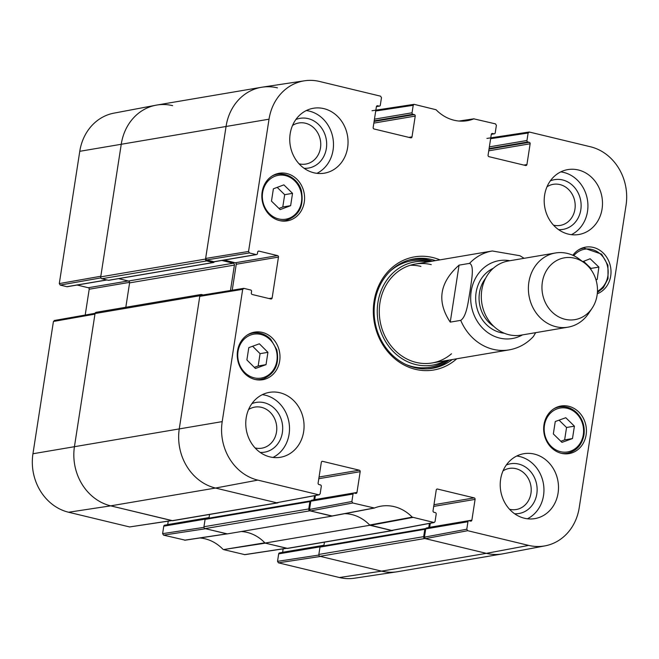 <?xml version="1.0" encoding="UTF-8"?>
<svg xmlns="http://www.w3.org/2000/svg" width="659" height="659" viewBox="0 0 659 659"><rect width="100%" height="100%" fill="white"/><g stroke="black" fill="none" stroke-linecap="round" stroke-linejoin="round"><path stroke-width="0.99" d="M200.97 294.515L96.156 312.308A1.565 1.384 80.4 0 0 95.044 313.527L74.475 446.415A50.158 44.252 80.4 0 0 110.687 505.848L172.246 520.684A1.565 1.384 80.4 0 0 172.74 520.701L277.563 502.908A1.565 1.384 -99.6 0 1 277.06 502.891L215.501 488.047A50.158 44.252 -99.6 0 1 179.297 428.622L199.866 295.734A1.565 1.384 -99.6 0 1 201.473 294.532L203.211 294.952M125.82 307.275L129.592 282.876A1.565 1.384 80.4 0 0 128.464 281.022L118.595 278.642M108.999 280.207A0.939 0.832 -99.6 0 1 108.422 280.306L101.857 278.724L206.671 260.931A1.565 1.384 -99.6 0 1 205.542 259.069L226.111 126.182A50.158 44.252 -99.6 0 1 261.491 87.285A50.158 44.252 -99.6 0 1 277.455 87.861M261.491 87.285L156.677 105.078A50.158 44.252 80.4 0 0 121.297 143.975L100.72 276.871A1.565 1.384 80.4 0 0 101.857 278.724M424.445 537.151L425.722 528.905L467.939 521.739L466.786 529.21L424.445 537.151L425.352 538.642L486.358 553.346L381.545 571.139A50.158 44.252 80.4 0 0 397.509 571.715L502.323 553.922A50.158 44.252 -99.6 0 1 486.358 553.346L424.8 538.51A1.565 1.384 -99.6 0 1 423.671 536.648L318.857 554.441A1.565 1.384 80.4 0 0 319.986 556.303L381.545 571.139L320.529 556.435L278.436 562.827L339.443 577.531A49.367 43.552 80.4 0 0 354.451 578.215L396.792 571.831A50.158 44.252 -99.6 0 1 381.545 571.139L339.443 577.531M318.857 554.441L319.986 547.11A0.939 0.832 -99.6 0 1 320.949 546.393M323.874 545.833L324.442 542.159M287.151 548.387A1.565 1.384 80.4 0 0 287.654 548.403L392.467 530.61A1.565 1.384 -99.6 0 1 391.973 530.594L369.888 525.264L265.066 543.065L287.151 548.387L391.973 530.594M265.066 543.065A40.759 35.948 80.4 0 0 241.301 531.525A40.759 35.948 80.4 0 1 264.836 542.818L223.483 549.581L244.893 554.664L286.797 548.296M205.073 528.6L227.157 533.922L331.979 516.129L309.895 510.807A1.565 1.384 -99.6 0 1 308.758 508.946L203.944 526.739A1.565 1.384 80.4 0 0 205.073 528.6L309.895 510.807M203.944 526.739L205.081 519.407A0.939 0.832 -99.6 0 1 206.045 518.691M208.969 518.131L209.537 514.457M206.671 260.931L213.236 262.513A0.939 0.832 80.4 0 0 214.2 261.796L214.208 261.755M221.844 260.47L233.278 263.221A1.565 1.384 -99.6 0 1 234.415 265.083L230.477 290.504M278.279 502.52A1.565 1.384 -99.6 0 1 277.563 502.908M314.5 495.725L313.857 499.868M310.891 500.906L310.859 500.898A0.939 0.832 80.4 0 0 309.895 501.614L308.758 508.946M436.752 489.184L437.527 489.052A1.252 1.104 80.4 0 0 436.242 490.016L433.029 510.783A1.252 1.104 80.4 0 0 433.927 512.274L435.302 512.603A1.252 1.104 -99.6 0 1 436.2 514.086L435.047 521.566L434.182 522.529L412.196 517.134L369.658 525.025A40.759 35.948 -99.6 0 0 344.682 513.674A40.759 35.948 -99.6 0 1 369.888 525.264M393.184 530.223A1.565 1.384 -99.6 0 1 392.467 530.61M429.413 523.427L428.77 527.562M425.805 528.609L425.772 528.6A0.939 0.832 80.4 0 0 424.808 529.317L423.671 536.648M450.245 322.136C436.571 301.509 439.512 282.505 459.068 265.149L469.546 263.369C474.744 265.437 471.292 281.434 470.048 291.031C468.31 300.71 466.852 316.369 460.723 320.356L450.245 322.136L459.068 265.149M460.723 320.356A50.158 44.252 -99.6 0 0 509.102 349.888C518.584 348.191 526.689 343.726 533.411 336.494L535.676 332.655M597.07 295.314A31.352 27.653 -99.6 0 1 592.136 308.181A31.352 27.653 -99.6 0 1 553.873 313.626A31.352 27.653 -99.6 0 1 546.542 270.437A31.352 27.653 -99.6 0 1 584.459 262.949A31.352 27.653 -99.6 0 1 597.07 295.314M592.136 308.181L588.619 313.429A37.621 33.189 -99.6 0 1 568.009 327.169A37.621 33.189 -99.6 0 1 528.988 295.636A37.621 33.189 -99.6 0 1 555.413 252.99A37.621 33.189 -99.6 0 1 579.401 259.16L584.459 262.949M568.009 327.169L520.907 335.167A37.621 33.189 -99.6 0 1 481.894 303.626A37.621 33.189 -99.6 0 1 508.32 260.989L555.413 252.99M199.932 537.958A41.55 36.649 -99.6 0 1 222.94 549.26M203.96 527.357L162.616 533.642L163.523 535.124L185.146 540.149M162.616 533.642L163.778 526.162L205.163 519.135M165.055 525.207A1.252 1.104 80.4 0 0 163.778 526.162M209.051 517.562L167.707 524.58A1.252 1.104 -99.6 0 1 167.691 524.679M167.707 524.58L168.243 521.154M54.713 320.513L53.428 321.468L32.95 453.746A49.367 43.552 80.4 0 0 68.585 512.241L129.601 526.945L171.884 520.602M85.209 315.043L89.204 289.219L129.592 282.357M128.2 280.956L88.298 287.728A1.252 1.104 -99.6 0 1 89.204 289.219M88.298 287.728L77.119 285.034M106.799 279.918L66.889 286.69A1.252 1.104 80.4 0 0 67.292 286.706L106.997 279.96M66.889 286.69L60.2 285.075L100.876 277.892M59.294 283.592L100.819 276.253L121.297 143.975A50.158 44.252 -99.6 0 1 155.961 105.209L113.892 113.15A49.367 43.552 80.4 0 0 79.772 151.315L59.294 283.592L60.2 285.075M318.865 555.059L277.53 561.344L278.436 562.827M277.53 561.344L278.683 553.865L320.068 546.838M279.968 552.909A1.252 1.104 80.4 0 0 278.683 553.865M323.964 545.257L282.62 552.283A1.252 1.104 -99.6 0 1 282.604 552.382M282.62 552.283L283.148 548.856M286.986 548.272L265.379 543.14L223.483 549.581M323.116 545.965L322.185 545.743A1.252 1.104 -99.6 0 0 321.79 545.726L279.573 552.893M321.024 546.319A1.252 1.104 -99.6 0 1 321.79 545.726M155.961 105.209A50.158 44.252 -99.6 0 1 172.642 105.654M172.081 520.569L110.687 505.848A50.158 44.252 -99.6 0 1 74.475 446.415L94.954 314.137L53.428 321.468M208.203 518.262L207.28 518.04A1.252 1.104 -99.6 0 0 206.877 518.023L164.659 525.19M206.11 518.617A1.252 1.104 -99.6 0 1 206.877 518.023M184.932 540.215L227.223 533.864L205.624 528.732L163.523 535.124M375.721 111.009L413.209 105.308L414.107 104.336L436.06 109.74A41.55 36.649 80.4 0 0 466.671 120.795A41.55 36.649 80.4 0 0 473.854 118.851L495.477 123.876L496.384 125.358L495.222 132.838A1.252 1.104 -99.6 0 1 493.945 133.793L491.334 134.238M413.209 105.308L412.048 112.788L374.452 119.172M374.188 120.852L412.954 114.271A1.252 1.104 -99.6 0 1 412.048 112.788M412.954 114.271L414.322 114.6L374.106 121.429M373.842 123.109L415.228 116.083A1.252 1.104 80.4 0 0 414.322 114.6M415.228 116.083L412.015 136.858L408.926 137.385M376.89 105.893L377.665 105.761A1.252 1.104 80.4 0 0 376.38 106.717L373.167 127.492A1.252 1.104 80.4 0 0 374.073 128.983L410.73 137.822A1.252 1.104 80.4 0 0 412.015 136.858M377.665 105.761L379.032 106.091L376.421 106.536M249.456 252.949L256.145 254.563L213.928 261.73L206.539 259.951L249.456 252.949L248.55 251.458L269.029 119.188A49.367 43.552 -99.6 0 1 304.549 80.785A49.367 43.552 -99.6 0 1 319.557 81.469L380.564 96.173L381.47 97.656L380.317 105.135A1.252 1.104 -99.6 0 1 379.032 106.091M258.18 251.252L258.954 251.12A1.252 1.104 80.4 0 0 257.669 252.076L257.43 253.6A1.252 1.104 -99.6 0 1 256.145 254.563M258.954 251.12L277.554 255.601L235.337 262.768A1.252 1.104 -99.6 0 1 236.243 264.259L278.46 257.084A1.252 1.104 80.4 0 0 277.554 255.601M278.46 257.084L272.126 298.025L269.037 298.552M321.847 461.481L322.613 461.349A1.252 1.104 80.4 0 0 321.328 462.313L318.116 483.08A1.252 1.104 80.4 0 0 319.022 484.571L320.389 484.9A1.252 1.104 -99.6 0 1 321.295 486.383L320.134 493.863L318.857 494.818L257.842 480.114A49.367 43.552 -99.6 0 1 222.207 421.62L242.685 289.342L243.97 288.387L250.659 290.001A1.252 1.104 -99.6 0 1 251.565 291.484L251.334 293.008A1.252 1.104 80.4 0 0 252.232 294.499L270.841 298.98A1.252 1.104 80.4 0 0 272.126 298.025M322.613 461.349L359.279 470.188L319.055 477.017M318.791 478.706L360.185 471.679A1.252 1.104 80.4 0 0 359.279 470.188M360.185 471.679L356.964 492.446L314.747 499.621A1.252 1.104 -99.6 0 1 314.73 499.72M353.035 494.036L351.873 501.507L309.532 509.448L310.809 501.202L353.035 494.036A1.252 1.104 -99.6 0 1 354.311 493.08L355.679 493.41A1.252 1.104 80.4 0 0 356.964 492.446M412.196 517.134A41.55 36.649 80.4 0 0 380.408 506.277A41.55 36.649 80.4 0 0 374.403 508.023L352.779 502.998L351.873 501.507M437.527 489.052L474.183 497.891L433.968 504.72M433.704 506.4L475.09 499.382A1.252 1.104 80.4 0 0 474.183 497.891M475.09 499.382L471.877 520.149L429.66 527.315A1.252 1.104 -99.6 0 1 429.635 527.414M467.939 521.739A1.252 1.104 -99.6 0 1 469.224 520.783L470.592 521.112A1.252 1.104 80.4 0 0 471.877 520.149M490.625 138.703L528.123 133.011L529.399 132.055L590.415 146.759A49.367 43.552 -99.6 0 1 626.05 205.254L579.228 507.685A49.367 43.552 -99.6 0 1 545.108 545.85A49.367 43.552 -99.6 0 1 528.699 545.405L467.692 530.701L466.786 529.21M528.123 133.011L526.961 140.491L489.365 146.866M489.102 148.555L527.867 141.973A1.252 1.104 -99.6 0 1 526.961 140.491M527.867 141.973L529.235 142.303L489.011 149.132M488.756 150.812L530.141 143.786A1.252 1.104 80.4 0 0 529.235 142.303M530.141 143.786L526.928 164.561L523.839 165.088M491.803 133.596L492.57 133.464A1.252 1.104 80.4 0 0 491.293 134.42L488.072 155.195A1.252 1.104 80.4 0 0 488.978 156.677L525.643 165.516A1.252 1.104 80.4 0 0 526.928 164.561M492.57 133.464L493.945 133.793M543.98 424.717A24.136 21.294 -99.6 0 1 561.007 406.002A24.136 21.294 -99.6 0 1 586.04 426.233A24.136 21.294 -99.6 0 1 569.088 453.598A24.136 21.294 -99.6 0 1 543.98 424.717M237.553 350.852A24.136 21.294 -99.6 0 1 254.58 332.128A24.136 21.294 -99.6 0 1 279.614 352.367A24.136 21.294 -99.6 0 1 262.661 379.724A24.136 21.294 -99.6 0 1 237.553 350.852M262.142 191.991A24.136 21.294 -99.6 0 1 279.169 173.276A24.136 21.294 -99.6 0 1 304.203 193.507A24.136 21.294 -99.6 0 1 287.25 220.872A24.136 21.294 -99.6 0 1 262.142 191.991M572.844 255.28A24.136 21.294 -99.6 0 1 585.596 247.141A24.136 21.294 -99.6 0 1 610.201 265.313A24.136 21.294 -99.6 0 1 597.276 293.757M500.634 479.233A32.917 29.037 -99.6 0 1 523.847 453.705A32.917 29.037 -99.6 0 1 557.984 481.301A32.917 29.037 -99.6 0 1 534.869 518.608A32.917 29.037 -99.6 0 1 500.634 479.233M246.186 417.897A32.917 29.037 -99.6 0 1 269.407 392.369A32.917 29.037 -99.6 0 1 303.544 419.956A32.917 29.037 -99.6 0 1 280.421 457.272A32.917 29.037 -99.6 0 1 246.186 417.897M290.166 133.785A32.917 29.037 -99.6 0 1 313.387 108.257A32.917 29.037 -99.6 0 1 347.524 135.853A32.917 29.037 -99.6 0 1 324.409 173.169A32.917 29.037 -99.6 0 1 290.166 133.785M544.614 195.13A32.917 29.037 -99.6 0 1 567.827 169.602A32.917 29.037 -99.6 0 1 601.972 197.189A32.917 29.037 -99.6 0 1 578.849 234.505A32.917 29.037 -99.6 0 1 544.614 195.13M439.948 259.868A57.374 50.611 80.4 0 0 374.23 321.905A57.374 50.611 80.4 0 0 456.736 358.776M503.006 470.897A20.841 18.386 -99.6 0 1 523.073 472.239A20.841 18.386 -99.6 0 1 530.948 493.36A20.841 18.386 -99.6 0 1 509.522 509.259M546.986 186.794A20.841 18.386 -99.6 0 1 567.053 188.136A20.841 18.386 -99.6 0 1 574.928 209.257A20.841 18.386 -99.6 0 1 553.502 225.156M292.547 125.457A20.841 18.386 -99.6 0 1 312.605 126.792A20.841 18.386 -99.6 0 1 320.488 147.913A20.841 18.386 -99.6 0 1 299.054 163.811M248.567 409.56A20.841 18.386 -99.6 0 1 268.625 410.903A20.841 18.386 -99.6 0 1 276.508 432.024A20.841 18.386 -99.6 0 1 255.074 447.922M290.635 205.666L280.157 209.611L271.475 201.127L273.386 188.803L283.864 184.866L292.547 193.351L290.635 205.666L282.777 207L284.688 194.685L277.2 187.37M292.547 193.351L284.688 194.685M278.955 208.442L282.777 207M555.257 421.538L565.776 417.724L574.409 426.159L572.49 438.556L561.962 442.37L553.338 433.935L555.257 421.538M560.834 441.266L564.631 439.891L566.551 427.493L559.046 420.162M572.49 438.556L564.631 439.891M574.409 426.159L566.551 427.493M267.933 352.326L266.03 364.649L255.437 368.488L246.886 359.954L248.797 347.639L259.382 343.8L267.933 352.326L260.074 353.661L252.636 346.247M254.325 367.376L258.163 365.984L260.074 353.661M266.03 364.649L258.163 365.984M582.737 261.656L590.151 258.756L598.866 267.076L591.008 268.411L583.586 261.326M598.866 267.076L597.202 279.457L596.008 279.927M597.202 279.457L595.925 279.671M590.859 269.482L591.008 268.411M432.436 261.145A55.488 48.947 80.4 0 0 412.443 259.16M431.011 368.521A55.488 48.947 80.4 0 0 449.232 360.053M428.342 261.845A52.374 46.204 80.4 0 0 378.085 321.254A52.374 46.204 80.4 0 0 445.13 360.745M431.258 264.63A50.158 44.252 80.4 0 0 380.671 323.981A50.158 44.252 80.4 0 0 451.489 353.784M420.903 266.393A50.158 44.252 80.4 0 0 410.178 265.289M528.699 545.405L486.358 553.346A50.158 44.252 80.4 0 0 503.039 553.791L545.108 545.85M427.007 527.95A1.252 1.104 80.4 0 0 425.722 528.905M429.66 527.315L430.286 523.262M369.658 525.025L391.841 530.47L434.182 522.529M309.532 509.448L310.438 510.939L332.268 516.013M312.094 500.247A1.252 1.104 80.4 0 0 310.809 501.202M314.747 499.621L315.373 495.56M201.053 295.38L199.776 296.344L179.297 428.622A50.158 44.252 80.4 0 0 215.501 488.047L276.516 502.759L319.269 494.827M232.223 290.224L236.243 264.259M235.337 262.768L224.159 260.074M213.928 261.73A1.252 1.104 80.4 0 0 214.332 261.747L256.549 254.572M304.549 80.785L262.208 87.169A50.158 44.252 80.4 0 0 226.111 126.182L205.633 258.46L206.539 259.951M514.605 513.748A25.231 22.258 80.4 0 0 536.813 493.937A25.231 22.258 80.4 0 0 528.79 469.686A25.231 22.258 80.4 0 0 506.326 464.982M527.406 518.781A32.917 29.037 80.4 0 0 543.428 483.772A32.917 29.037 80.4 0 0 516.755 456.003M558.585 229.645A25.231 22.258 80.4 0 0 580.801 209.834A25.231 22.258 80.4 0 0 572.77 185.583A25.231 22.258 80.4 0 0 550.306 180.879M571.386 234.678A32.917 29.037 80.4 0 0 587.408 199.661A32.917 29.037 80.4 0 0 560.735 171.9M304.145 168.3A25.231 22.258 80.4 0 0 326.353 148.489A25.231 22.258 80.4 0 0 318.322 124.246A25.231 22.258 80.4 0 0 295.866 119.543M316.946 173.333A32.917 29.037 80.4 0 0 332.968 138.324A32.917 29.037 80.4 0 0 306.287 110.564M260.157 452.412A25.231 22.258 80.4 0 0 282.373 432.601A25.231 22.258 80.4 0 0 274.342 408.349A25.231 22.258 80.4 0 0 251.878 403.646M272.966 457.445A32.917 29.037 80.4 0 0 288.988 422.427A32.917 29.037 80.4 0 0 262.307 394.667M452.288 359.534A55.488 48.947 -99.6 0 1 432.543 368.29A55.488 48.947 -99.6 0 1 374.996 321.773A55.488 48.947 -99.6 0 1 413.967 258.88A55.488 48.947 -99.6 0 1 435.5 260.626M95.044 313.527L199.866 295.734M222.207 421.62L32.95 453.746M205.542 259.069L100.72 276.871M269.029 119.188L79.772 151.315M108.422 280.306L213.236 262.513M128.464 281.022L233.278 263.221M129.592 282.876L234.415 265.083M205.081 519.407L309.895 501.614M319.986 556.303L424.8 538.51M319.986 547.11L424.808 529.317M277.06 502.891L172.246 520.684M257.842 480.114L215.501 488.047L110.687 505.848L68.585 512.241M469.546 263.369A50.158 44.252 -99.6 0 1 492.306 250.98L415.294 264.053M522.422 334.904A39.499 34.845 -99.6 0 1 471.3 305.43A39.499 34.845 -99.6 0 1 509.835 260.725M493.83 326.386A31.352 27.653 -99.6 0 1 485.65 278.205M504.292 333.223A33.856 29.869 -99.6 0 1 476.21 304.598A33.856 29.869 -99.6 0 1 493.27 268.304M226.844 533.848L184.553 540.191M286.607 548.255L244.505 554.647M171.694 520.552L129.601 526.945M269.482 213.763A22.258 19.638 -99.6 0 1 275.174 176.167A22.258 19.638 -99.6 0 1 301.484 201.876A22.258 19.638 -99.6 0 1 269.482 213.763M279.655 220.617A23.51 20.742 80.4 0 0 285.396 220.551C298.642 216.506 304.013 206.794 301.517 191.423C300.397 184.141 291.196 172.403 277.53 174.19A23.51 20.742 80.4 0 0 272.085 176.019M583.306 434.676A22.258 19.638 -99.6 0 1 551.262 446.44A22.258 19.638 -99.6 0 1 557.077 408.868A22.258 19.638 -99.6 0 1 583.306 434.676M561.493 453.343A23.51 20.742 80.4 0 0 567.234 453.277C576.345 451.209 581.922 445.105 583.965 434.973C585.035 426.373 582.688 419 576.913 412.872C571.765 407.946 565.916 405.96 559.359 406.916A23.51 20.742 80.4 0 0 553.922 408.745M264.193 377.277A22.258 19.638 -99.6 0 1 238.039 351.371A22.258 19.638 -99.6 0 1 270.124 339.731A22.258 19.638 -99.6 0 1 264.193 377.277M255.066 379.469A23.51 20.742 80.4 0 0 260.807 379.403L264.037 378.554C275.355 373.076 279.597 363.463 276.764 349.698L270.717 339.237C265.536 334.146 259.605 332.078 252.932 333.042A23.51 20.742 80.4 0 0 247.496 334.879M257.801 379.913L260.807 379.403A23.51 20.742 80.4 0 0 263.995 378.563M573.758 255.708A22.258 19.638 -99.6 0 1 604.072 258.312A22.258 19.638 -99.6 0 1 597.449 291.294M597.384 292.547L603.339 287.761L608.035 278.625L607.928 265.223L601.609 254.127L583.956 248.056A23.51 20.742 80.4 0 0 578.511 249.893M431.867 261.244A55.216 48.708 80.4 0 0 428.523 260.305A55.216 48.708 80.4 0 0 408.695 260.116M427.156 368.859A55.216 48.708 80.4 0 0 448.655 360.152M429.594 261.631A53.98 47.621 80.4 0 0 428.787 261.425A53.98 47.621 80.4 0 0 390.087 271.244M405.919 364.493A53.98 47.621 80.4 0 0 446.382 360.539M459.183 121.05L473.854 118.851M370.201 525.347L412.732 517.447M433.762 522.521L391.421 530.462M373.81 508.064L331.666 516.055M310.438 510.939L352.779 502.998M248.55 251.458L205.633 258.46M199.776 296.344L242.685 289.342M318.857 494.818L276.516 502.759M425.352 538.642L467.692 530.701M108.719 280.314L213.541 262.521M310.562 500.889L205.74 518.682M320.653 546.385L425.467 528.592M509.102 349.888L432.09 362.961M524.103 258.303L519.902 255.725L492.306 250.98M95.102 313.297L54.302 320.496M277.53 174.19L274.523 174.701M285.396 220.551L282.39 221.062M559.359 406.916L556.353 407.427M567.234 453.277L564.228 453.787M252.932 333.042L249.926 333.553M583.956 248.056L580.95 248.567M459.068 121.042L474.068 118.785M332.087 516.063L374.23 508.081M491.309 134.321L494.341 133.81M486.919 138.431L529.02 132.039M372.014 110.728L414.107 104.336M376.396 106.618L379.427 106.107M243.575 288.37L200.665 295.372M311.699 500.23L353.916 493.064M426.604 527.933L468.829 520.767"/></g></svg>
